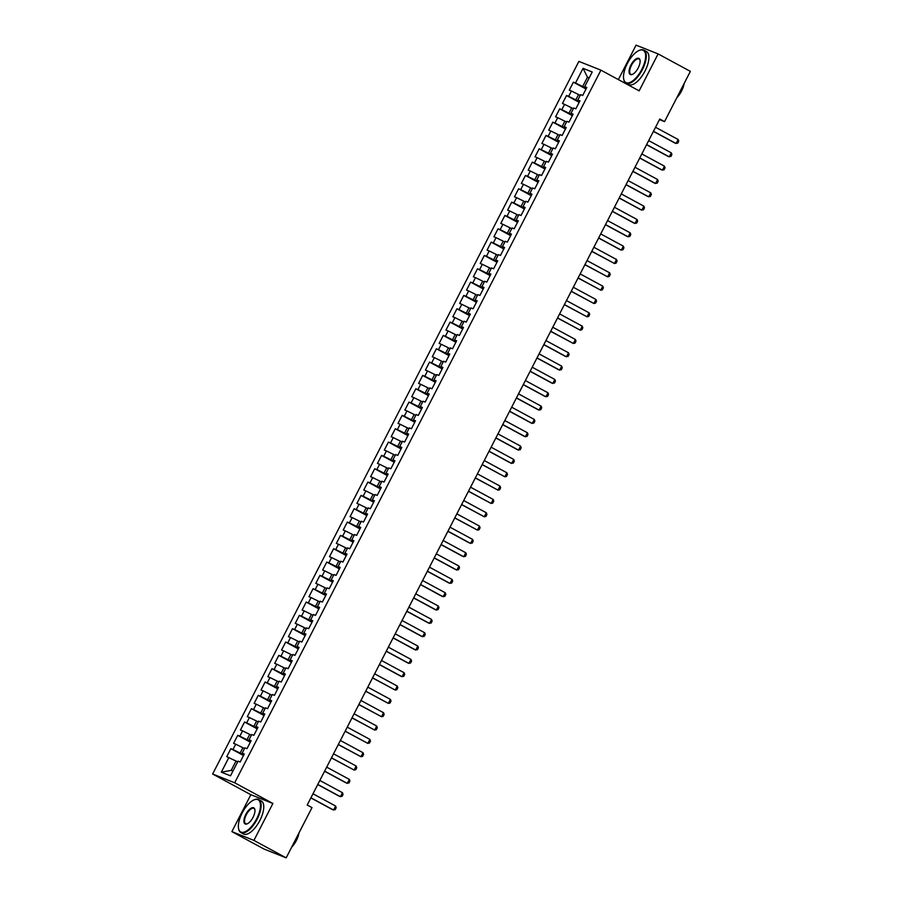 <?xml version="1.0" encoding="UTF-8"?>
<svg xmlns="http://www.w3.org/2000/svg" width="903" height="903" viewBox="0 0 903 903"><rect width="100%" height="100%" fill="white"/><g stroke="black" fill="none" stroke-linecap="round" stroke-linejoin="round"><path stroke-width="1.35" d="M231.879 831.629L253.924 840.4L272.898 803.467L250.853 794.708L231.879 831.629L264.127 849.091L286.172 857.85L311.998 807.598L307.223 805.013L659.766 119.038L664.54 121.623L690.366 71.371L658.118 53.909L636.073 45.15L618.374 79.599M250.853 794.708L212.634 774.018L578.879 61.393L600.924 70.152L234.678 782.788L212.634 774.018M589.095 78.087L587.469 77.207L583.045 68.346L575.516 83.008L573.394 82.173L569.285 90.165L571.407 91.011L568.664 96.339L566.553 95.504L562.434 103.495L564.556 104.342L561.813 109.669L559.702 108.834L555.582 116.826L557.704 117.672L554.961 123L552.85 122.165L548.731 130.156L550.853 131.003L548.11 136.33L545.999 135.484L541.89 143.487L544.001 144.333L541.258 149.661L539.147 148.814L535.039 156.817L537.15 157.664L534.407 162.992L532.296 162.145L528.187 170.148L530.298 170.994L527.555 176.322L525.444 175.475L521.336 183.478L523.447 184.314L520.704 189.653L518.593 188.806L514.484 196.809L516.595 197.644L513.852 202.983L511.741 202.137L507.633 210.139L509.743 210.975L507.001 216.314L504.89 215.467L500.781 223.47L502.892 224.305L500.16 229.644L498.038 228.798L493.93 236.8L496.04 237.636L493.309 242.975L491.187 242.128L487.078 250.131L489.189 250.966L486.457 256.305L484.335 255.459L480.227 263.462L482.349 264.297L479.606 269.636L477.484 268.789L473.375 276.792L475.497 277.627L472.754 282.966L470.632 282.12L466.524 290.123L468.646 290.958L465.903 296.297L463.781 295.45L459.672 303.453L461.794 304.288L459.051 309.627L456.941 308.781L452.821 316.784L454.943 317.619L452.2 322.958L450.089 322.111L445.969 330.114L448.091 330.949L445.348 336.288L443.238 335.442L439.129 343.445L441.24 344.28L438.497 349.619L436.386 348.772L432.277 356.775L434.388 357.611L431.645 362.938L429.535 362.103L425.426 370.106L427.537 370.941L424.794 376.269L422.683 375.434L418.574 383.436L420.685 384.272L417.942 389.599L415.831 388.764L411.723 396.767L413.834 397.602L411.091 402.93L408.98 402.095L404.871 410.086L406.982 410.933L404.239 416.26L402.128 415.425L398.02 423.417L400.131 424.263L397.399 429.591L395.277 428.756L391.168 436.747L393.279 437.594L390.547 442.921L388.425 442.086L384.317 450.078L386.428 450.924L383.696 456.252L381.574 455.417L377.465 463.408L379.576 464.255L376.844 469.583L374.722 468.747L370.614 476.739L372.736 477.585L369.993 482.913L367.871 482.078L363.762 490.069L365.884 490.916L363.141 496.244L361.019 495.408L356.911 503.4L359.033 504.246L356.29 509.574L354.179 508.739L350.059 516.73L352.181 517.577L349.438 522.905L347.328 522.069L343.208 530.061L345.33 530.908L342.587 536.235L340.476 535.4L336.356 543.392L338.478 544.238L335.735 549.566L333.625 548.731L329.516 556.722L331.627 557.569L328.884 562.896L326.773 562.061L322.664 570.053L324.775 570.899L322.032 576.227L319.922 575.392L315.813 583.383L317.924 584.23L315.181 589.557L313.07 588.711L308.961 596.714L311.072 597.56L308.329 602.888L306.219 602.041L302.11 610.044L304.221 610.891L301.478 616.218L299.367 615.372L295.258 623.375L297.369 624.221L294.626 629.549L292.516 628.702L288.407 636.705L290.518 637.541L287.786 642.88L285.664 642.033L281.555 650.036L283.666 650.871L280.935 656.21L278.813 655.364L274.704 663.366L276.815 664.202L274.083 669.541L271.961 668.694L267.852 676.697L269.963 677.532L267.232 682.871L265.11 682.025L261.001 690.027L263.123 690.863L260.38 696.202L258.258 695.355L254.149 703.358L256.271 704.193L253.529 709.532L251.406 708.686L247.298 716.689L249.42 717.524L246.677 722.863L244.566 722.016L240.446 730.019L242.568 730.854L239.826 736.193L237.715 735.347L233.595 743.35L235.717 744.185L232.974 749.524L230.863 748.677L226.743 756.68L236.022 761.048L231.224 770.383L232.951 771.072M583.045 68.346L592.221 71.992L584.692 86.654L586.578 87.952M231.224 770.383L221.325 772.178L230.502 775.824L238.042 761.161L240.153 762.008L244.261 754.005L242.151 753.17L244.894 747.831L247.004 748.677L251.113 740.674L249.002 739.839L251.745 734.5L253.856 735.347L257.965 727.344L255.854 726.509L258.597 721.17L260.707 722.016L264.816 714.013L262.705 713.178L265.448 707.85L267.559 708.686L271.668 700.683L269.557 699.848L272.288 694.52L274.41 695.355L278.519 687.352L276.408 686.517L279.14 681.189L281.262 682.025L285.371 674.022L283.26 673.186L285.991 667.859L288.113 668.694L292.222 660.703L290.1 659.856L292.843 654.528L294.965 655.364L299.074 647.372L296.952 646.525L299.694 641.198L301.816 642.033L305.925 634.041L303.803 633.195L306.546 627.867L308.668 628.702L312.777 620.711L310.655 619.864L313.397 614.537L315.508 615.372L319.628 607.38L317.506 606.534L320.249 601.206L322.36 602.041L326.48 594.05L324.358 593.203L327.1 587.876L329.211 588.711L333.32 580.719L331.209 579.873L333.952 574.545L336.063 575.38L340.171 567.389L338.061 566.542L340.803 561.214L342.914 562.05L347.023 554.058L344.912 553.212L347.655 547.884L349.766 548.719L353.874 540.728L351.764 539.881L354.507 534.553L356.617 535.389L360.726 527.397L358.615 526.551L361.358 521.223L363.469 522.058L367.577 514.067L365.467 513.22L368.21 507.892L370.32 508.728L374.429 500.736L372.318 499.89L375.05 494.562L377.172 495.397L381.28 487.406L379.17 486.559L381.901 481.231L384.023 482.078L388.132 474.075L386.021 473.228L388.753 467.901L390.875 468.747L394.983 460.744L392.873 459.898L395.604 454.57L397.726 455.417L401.835 447.414L399.713 446.567L402.456 441.24L404.578 442.086L408.687 434.083L406.564 433.248L409.307 427.909L411.429 428.756L415.538 420.753L413.416 419.918L416.159 414.579L418.27 415.425L422.39 407.422L420.267 406.587L423.01 401.248L425.121 402.095L429.241 394.092L427.119 393.256L429.862 387.918L431.973 388.764L436.093 380.761L433.971 379.926L436.713 374.587L438.824 375.434L442.933 367.431L440.822 366.595L443.565 361.256L445.676 362.103L449.784 354.1L447.674 353.265L450.416 347.926L452.527 348.772L456.636 340.77L454.525 339.934L457.268 334.595L459.379 335.442L463.487 327.439L461.377 326.604L464.119 321.265L466.23 322.111L470.339 314.109L468.228 313.273L470.971 307.934L473.082 308.781L477.19 300.778L475.08 299.943L477.822 294.604L479.933 295.45L484.042 287.447L481.931 286.612L484.663 281.273L486.785 282.12L490.893 274.117L488.783 273.282L491.514 267.943L493.636 268.789L497.745 260.786L495.634 259.951L498.366 254.623L500.488 255.459L504.596 247.456L502.486 246.621L505.217 241.293L507.339 242.128L511.448 234.125L509.326 233.29L512.069 227.962L514.191 228.798L518.299 220.795L516.177 219.96L518.92 214.632L521.042 215.467L525.151 207.476L523.029 206.629L525.772 201.301L527.883 202.137L532.002 194.145L529.88 193.298L532.623 187.971L534.734 188.806L538.854 180.814L536.732 179.968L539.475 174.64L541.586 175.475L545.705 167.484L543.583 166.637L546.326 161.31L548.437 162.145L552.546 154.153L550.435 153.307L553.178 147.979L555.289 148.814L559.397 140.823L557.286 139.976L560.029 134.649L562.14 135.484L566.249 127.492L564.138 126.646L566.881 121.318L568.992 122.153L573.1 114.162L570.989 113.315L573.732 107.988L575.843 108.823L579.952 100.831L577.841 99.985L580.584 94.657L582.695 95.492L586.803 87.501L584.692 86.654M221.325 772.178L228.865 757.515M243.754 755.01L240.13 753.057L242.873 747.718L244.499 748.598M232.974 749.524L240.13 753.057M235.717 744.185L242.873 747.718M250.605 741.679L246.982 739.726L249.725 734.387L251.35 735.268M239.826 736.193L246.982 739.726M242.568 730.854L249.725 734.387M242.151 753.17L244.036 754.456M257.457 728.349L253.833 726.396L256.576 721.057L258.202 721.937M246.677 722.863L253.833 726.396M249.42 717.524L256.576 721.057M249.002 739.839L250.887 741.126M264.308 715.018L260.685 713.065L263.428 707.726L265.053 708.607M253.529 709.532L260.685 713.065M256.271 704.193L263.428 707.726M255.854 726.509L257.739 727.795M271.148 701.687L267.536 699.735L270.279 694.396L271.905 695.276M260.38 696.202L267.536 699.735M263.123 690.863L270.279 694.396M262.705 713.178L264.59 714.465M278 688.357L274.388 686.404L277.131 681.065L278.756 681.946M267.232 682.871L274.388 686.404M269.963 677.532L277.131 681.065M269.557 699.848L271.442 701.134M284.851 675.026L281.239 673.074L283.982 667.735L285.608 668.615M274.083 669.541L281.239 673.074M276.815 664.202L283.982 667.735M276.408 686.517L278.293 687.804M291.703 661.696L288.091 659.743L290.834 654.404L292.448 655.285M280.935 656.21L288.091 659.743M283.666 650.871L290.834 654.404M283.26 673.186L285.145 674.473M298.554 648.365L294.942 646.413L297.685 641.085L299.299 641.954M287.786 642.88L294.942 646.413M290.518 637.541L297.685 641.085M290.1 659.856L291.985 661.143M305.406 635.035L301.794 633.082L304.537 627.754L306.151 628.623M294.626 629.549L301.794 633.082M297.369 624.221L304.537 627.754M296.952 646.525L298.837 647.812M312.257 621.704L308.645 619.751L311.388 614.424L313.002 615.293M301.478 616.218L308.645 619.751M304.221 610.891L311.388 614.424M303.803 633.195L305.688 634.482M319.109 608.374L315.497 606.421L318.24 601.093L319.854 601.962M308.329 602.888L315.497 606.421M311.072 597.56L318.24 601.093M310.655 619.864L312.54 621.151M325.96 595.043L322.348 593.09L325.08 587.763L326.705 588.632M315.181 589.557L322.348 593.09M317.924 584.23L325.08 587.763M317.506 606.534L319.391 607.821M332.812 581.713L329.2 579.76L331.932 574.432L333.557 575.301M322.032 576.227L329.2 579.76M324.775 570.899L331.932 574.432M324.358 593.203L326.243 594.49M339.663 568.382L336.051 566.429L338.783 561.102L340.408 561.971M328.884 562.896L336.051 566.429M331.627 557.569L338.783 561.102M331.209 579.873L333.094 581.16M346.515 555.052L342.892 553.099L345.635 547.771L347.26 548.64M335.735 549.566L342.892 553.099M338.478 544.238L345.635 547.771M338.061 566.542L339.946 567.829M353.366 541.721L349.743 539.768L352.486 534.441L354.111 535.321M342.587 536.235L349.743 539.768M345.33 530.908L352.486 534.441M344.912 553.212L346.797 554.498M360.218 528.39L356.595 526.438L359.338 521.11L360.963 521.99M349.438 522.905L356.595 526.438M352.181 517.577L359.338 521.11M351.764 539.881L353.649 541.179M367.069 515.071L363.446 513.107L366.189 507.779L367.814 508.66M356.29 509.574L363.446 513.107M359.033 504.246L366.189 507.779M358.615 526.551L360.5 527.849M373.921 501.741L370.298 499.777L373.041 494.449L374.666 495.329M363.141 496.244L370.298 499.777M365.884 490.916L373.041 494.449M365.467 513.22L367.352 514.518M380.761 488.41L377.149 486.446L379.892 481.118L381.517 481.999M369.993 482.913L377.149 486.446M372.736 477.585L379.892 481.118M372.318 499.89L374.203 501.188M387.613 475.08L384.001 473.116L386.744 467.788L388.369 468.668M376.844 469.583L384.001 473.116M379.576 464.255L386.744 467.788M379.17 486.559L381.055 487.857M394.464 461.749L390.852 459.785L393.595 454.457L395.221 455.338M383.696 456.252L390.852 459.785M386.428 450.924L393.595 454.457M386.021 473.228L387.906 474.526M401.316 448.419L397.704 446.454L400.447 441.127L402.061 442.007M390.547 442.921L397.704 446.454M393.279 437.594L400.447 441.127M392.873 459.898L394.746 461.196M408.167 435.088L404.555 433.124L407.298 427.796L408.912 428.677M397.399 429.591L404.555 433.124M400.131 424.263L407.298 427.796M399.713 446.567L401.598 447.865M415.019 421.757L411.407 419.793L414.15 414.466L415.764 415.346M404.239 416.26L411.407 419.793M406.982 410.933L414.15 414.466M406.564 433.248L408.449 434.535M421.87 408.427L418.258 406.463L421.001 401.135L422.615 402.016M411.091 402.93L418.258 406.463M413.834 397.602L421.001 401.135M413.416 419.918L415.301 421.204M428.722 395.096L425.11 393.132L427.841 387.805L429.467 388.685M417.942 389.599L425.11 393.132M420.685 384.272L427.841 387.805M420.267 406.587L422.152 407.874M435.573 381.766L431.961 379.802L434.693 374.474L436.318 375.355M424.794 376.269L431.961 379.802M427.537 370.941L434.693 374.474M427.119 393.256L429.004 394.543M442.425 368.435L438.813 366.483L441.544 361.144L443.17 362.024M431.645 362.938L438.813 366.483M434.388 357.611L441.544 361.144M433.971 379.926L435.856 381.213M449.276 355.105L445.664 353.152L448.396 347.813L450.021 348.693M438.497 349.619L445.664 353.152M441.24 344.28L448.396 347.813M440.822 366.595L442.707 367.882M456.128 341.774L452.505 339.821L455.247 334.482L456.873 335.363M445.348 336.288L452.505 339.821M448.091 330.949L455.247 334.482M447.674 353.265L449.559 354.552M462.979 328.444L459.356 326.491L462.099 321.152L463.724 322.032M452.2 322.958L459.356 326.491M454.943 317.619L462.099 321.152M454.525 339.934L456.41 341.221M469.831 315.113L466.208 313.16L468.95 307.821L470.576 308.702M459.051 309.627L466.208 313.16M461.794 304.288L468.95 307.821M461.377 326.604L463.262 327.891M476.682 301.783L473.059 299.83L475.802 294.491L477.427 295.371M465.903 296.297L473.059 299.83M468.646 290.958L475.802 294.491M468.228 313.273L470.113 314.56M483.534 288.452L479.911 286.499L482.654 281.16L484.279 282.041M472.754 282.966L479.911 286.499M475.497 277.627L482.654 281.16M475.08 299.943L476.965 301.23M490.374 275.122L486.762 273.169L489.505 267.83L491.13 268.71M479.606 269.636L486.762 273.169M482.349 264.297L489.505 267.83M481.931 286.612L483.816 287.899M497.226 261.791L493.614 259.838L496.357 254.499L497.982 255.38M486.457 256.305L493.614 259.838M489.189 250.966L496.357 254.499M488.783 273.282L490.668 274.568M504.077 248.46L500.465 246.508L503.208 241.169L504.833 242.049M493.309 242.975L500.465 246.508M496.04 237.636L503.208 241.169M495.634 259.951L497.519 261.238M510.929 235.13L507.317 233.177L510.06 227.838L511.674 228.719M500.16 229.644L507.317 233.177M502.892 224.305L510.06 227.838M502.486 246.621L504.359 247.907M517.78 221.799L514.168 219.847L516.911 214.508L518.525 215.388M507.001 216.314L514.168 219.847M509.743 210.975L516.911 214.508M509.326 233.29L511.211 234.577M524.632 208.469L521.02 206.516L523.763 201.177L525.377 202.058M513.852 202.983L521.02 206.516M516.595 197.644L523.763 201.177M516.177 219.96L518.062 221.246M531.483 195.138L527.871 193.186L530.614 187.858L532.228 188.727M520.704 189.653L527.871 193.186M523.447 184.314L530.614 187.858M523.029 206.629L524.914 207.916M538.335 181.808L534.723 179.855L537.454 174.527L539.08 175.396M527.555 176.322L534.723 179.855M530.298 170.994L537.454 174.527M529.88 193.298L531.765 194.585M545.186 168.477L541.574 166.524L544.306 161.197L545.931 162.066M534.407 162.992L541.574 166.524M537.15 157.664L544.306 161.197M536.732 179.968L538.617 181.255M552.038 155.147L548.426 153.194L551.157 147.866L552.783 148.735M541.258 149.661L548.426 153.194M544.001 144.333L551.157 147.866M543.583 166.637L545.468 167.924M558.889 141.816L555.277 139.863L558.009 134.536L559.634 135.405M548.11 136.33L555.277 139.863M550.853 131.003L558.009 134.536M550.435 153.307L552.32 154.594M565.741 128.486L562.117 126.533L564.86 121.205L566.486 122.074M554.961 123L562.117 126.533M557.704 117.672L564.86 121.205M557.286 139.976L559.171 141.263M572.592 115.155L568.969 113.202L571.712 107.875L573.337 108.744M561.813 109.669L568.969 113.202M564.556 104.342L571.712 107.875M564.138 126.646L566.023 127.933M579.444 101.825L575.821 99.872L578.563 94.544L580.189 95.413M568.664 96.339L575.821 99.872M571.407 91.011L578.563 94.544M570.989 113.315L572.874 114.602M586.295 88.494L582.672 86.541L587.469 77.207L589.196 77.895M575.516 83.008L582.672 86.541M577.841 99.985L579.726 101.271M253.924 840.4L286.172 857.85M600.924 70.152L639.143 90.842L658.118 53.909M272.898 803.467L234.678 782.788M659.472 119.602L664.54 121.623M237.647 761.929L236.022 761.048M573.394 82.173L586.036 89.002M566.553 95.504L579.184 102.332M559.702 108.834L572.333 115.663M552.85 122.165L565.481 128.994M545.999 135.484L558.63 142.324M539.147 148.814L551.778 155.655M532.296 162.145L544.927 168.985M525.444 175.475L538.075 182.316M518.593 188.806L531.224 195.646M511.741 202.137L524.372 208.977M504.89 215.467L517.521 222.307M498.038 228.798L510.669 235.638M491.187 242.128L503.818 248.968M484.335 255.459L496.966 262.299M477.484 268.789L490.115 275.629M470.632 282.12L483.263 288.96M463.781 295.45L476.423 302.291M456.941 308.781L469.571 315.621M450.089 322.111L462.72 328.952M443.238 335.442L455.868 342.282M436.386 348.772L449.017 355.613M429.535 362.103L442.165 368.943M422.683 375.434L435.314 382.274M415.831 388.764L428.462 395.604M408.98 402.095L421.611 408.935M402.128 415.425L414.759 422.265M395.277 428.756L407.908 435.585M388.425 442.086L401.056 448.915M381.574 455.417L394.205 462.246M374.722 468.747L387.353 475.576M367.871 482.078L380.502 488.907M361.019 495.408L373.661 502.237M354.179 508.739L366.81 515.568M347.328 522.069L359.958 528.898M340.476 535.4L353.107 542.229M333.625 548.731L346.255 555.559M326.773 562.061L339.404 568.89M319.922 575.392L332.552 582.221M313.07 588.711L325.701 595.551M306.219 602.041L318.849 608.882M299.367 615.372L311.998 622.212M292.516 628.702L305.146 635.543M285.664 642.033L298.295 648.873M278.813 655.364L291.443 662.204M271.961 668.694L284.592 675.534M265.11 682.025L277.74 688.865M258.258 695.355L270.889 702.195M251.406 708.686L264.048 715.526M244.566 722.016L257.197 728.856M237.715 735.347L250.345 742.187M230.863 748.677L243.494 755.518M655.533 127.278L678.164 139.525L678.751 141.184L677.724 143.193L675.026 143.103L653.411 131.398M678.164 139.525L676.099 143.521L653.467 131.274M648.681 140.608L671.313 152.855L671.9 154.515L670.873 156.512L668.175 156.433L646.559 144.728M671.313 152.855L669.247 156.851L646.616 144.604M641.83 153.939L664.461 166.186L665.048 167.845L664.021 169.843L661.335 169.764L639.708 158.059M664.461 166.186L662.407 170.182L639.775 157.935M627.314 63.56A18.308 7.777 -61.6 0 0 623.68 78.922A18.308 7.777 -61.6 0 0 630.904 82.015A18.308 7.777 -61.6 0 0 641.852 69.339A18.308 7.777 -61.6 0 0 639.064 50.489A18.308 7.777 -61.6 0 0 627.314 63.56M639.301 50.399A18.749 7.969 118.4 0 1 639.538 50.297A18.749 7.969 118.4 0 1 643.873 50.15A18.749 7.969 118.4 0 1 642.394 69.599A18.749 7.969 118.4 0 1 626.016 83.132A18.749 7.969 118.4 0 1 623.77 79.419A18.749 7.969 118.4 0 1 623.736 79.171M630.949 65.005A9.154 3.894 118.4 0 1 636.434 58.661A9.154 3.894 118.4 0 1 640.035 60.208A9.154 3.894 118.4 0 1 638.218 67.894A9.154 3.894 118.4 0 1 632.348 74.418A9.154 3.894 118.4 0 1 630.949 65.005M640.08 60.467A8.703 3.702 -61.6 0 0 639.087 58.988A8.703 3.702 -61.6 0 0 631.49 65.264A8.703 3.702 -61.6 0 0 630.802 74.294A8.703 3.702 -61.6 0 0 632.585 74.317M682.724 86.237A18.749 7.969 118.4 0 1 680.851 90.413A18.749 7.969 118.4 0 1 678.525 94.42M684.135 83.494A13.5 5.734 118.4 0 1 681.517 91.068A13.5 5.734 118.4 0 1 676.776 97.806M643.873 50.15L646.503 51.573A18.749 7.969 118.4 0 1 645.024 71.021A18.749 7.969 118.4 0 1 628.646 84.555L626.016 83.132M242.162 812.982A18.308 7.777 -61.6 0 0 238.527 828.344A18.308 7.777 -61.6 0 0 245.751 831.437A18.308 7.777 -61.6 0 0 256.7 818.761A18.308 7.777 -61.6 0 0 253.912 799.923A18.308 7.777 -61.6 0 0 242.162 812.982M254.149 799.821A18.749 7.969 118.4 0 1 254.386 799.719A18.749 7.969 118.4 0 1 258.721 799.573A18.749 7.969 118.4 0 1 257.242 819.021A18.749 7.969 118.4 0 1 240.864 832.555A18.749 7.969 118.4 0 1 238.618 828.841A18.749 7.969 118.4 0 1 238.584 828.593M245.797 814.427A9.154 3.894 118.4 0 1 251.282 808.083A9.154 3.894 118.4 0 1 254.883 809.63A9.154 3.894 118.4 0 1 253.066 817.317A9.154 3.894 118.4 0 1 247.196 823.841A9.154 3.894 118.4 0 1 245.797 814.427M254.928 809.889A8.703 3.702 -61.6 0 0 253.935 808.411A8.703 3.702 -61.6 0 0 246.338 814.687A8.703 3.702 -61.6 0 0 245.65 823.717A8.703 3.702 -61.6 0 0 247.433 823.739M297.572 835.659A18.749 7.969 118.4 0 1 295.699 839.835A18.749 7.969 118.4 0 1 293.373 843.842M298.983 832.916A13.5 5.734 118.4 0 1 296.365 840.501A13.5 5.734 118.4 0 1 291.624 847.228M258.721 799.573L261.351 800.995A18.749 7.969 118.4 0 1 259.872 820.443A18.749 7.969 118.4 0 1 243.494 833.977L240.864 832.555M634.978 167.269L657.61 179.516L658.197 181.176L657.17 183.174L654.483 183.095L632.856 171.389M657.61 179.516L655.555 183.512L632.924 171.265M628.127 180.6L650.758 192.847L651.345 194.506L650.318 196.504L647.632 196.414L626.005 184.72M650.758 192.847L648.704 196.843L626.072 184.596M621.275 193.931L643.907 206.177L644.494 207.837L643.467 209.835L640.78 209.744L619.153 198.05M643.907 206.177L641.852 210.173L619.221 197.926M614.424 207.261L637.055 219.508L637.642 221.167L636.615 223.165L633.929 223.075L612.302 211.381M637.055 219.508L635.001 223.504L612.369 211.257M607.572 220.592L630.204 232.839L630.791 234.498L629.763 236.496L627.077 236.405L605.45 224.712M630.204 232.839L628.149 236.834L605.518 224.587M600.721 233.922L623.352 246.169L623.939 247.828L622.912 249.826L620.226 249.736L598.599 238.042M623.352 246.169L621.298 250.165L598.666 237.918M593.869 247.253L616.501 259.5L617.099 261.159L616.06 263.157L614.446 263.495L591.758 251.373M616.501 259.5L614.446 263.495L591.815 251.248M587.018 260.583L609.649 272.83L610.247 274.489L609.22 276.487L607.595 276.826L584.907 264.703M609.649 272.83L607.595 276.826L584.963 264.579M580.166 273.914L602.798 286.161L603.396 287.82L602.369 289.818L600.743 290.156L578.055 278.034M602.798 286.161L600.743 290.156L578.112 277.91M573.315 287.244L595.946 299.491L596.544 301.15L595.517 303.148L593.892 303.487L571.204 291.364M595.946 299.491L593.892 303.487L571.26 291.24M566.463 300.575L589.095 312.822L589.693 314.481L588.666 316.479L587.04 316.818L564.352 304.695M589.095 312.822L587.04 316.818L564.409 304.571M559.612 313.905L582.243 326.152L582.841 327.812L581.814 329.809L580.189 330.148L557.501 318.025M582.243 326.152L580.189 330.148L557.557 317.901M552.76 327.236L575.392 339.483L575.99 341.142L574.963 343.14L573.337 343.479L550.649 331.345M575.392 339.483L573.337 343.479L550.706 331.232M545.92 340.555L568.551 352.813L569.138 354.473L568.111 356.471L565.413 356.38L543.798 344.675M568.551 352.813L566.486 356.809L543.854 344.562M539.068 353.886L561.7 366.144L562.287 367.803L561.26 369.801L558.562 369.711L536.946 358.006M561.7 366.144L559.646 370.14L537.014 357.893M532.217 367.216L554.848 379.474L555.435 381.134L554.408 383.132L551.722 383.041L530.095 371.336M554.848 379.474L552.794 383.47L530.163 371.223M525.365 380.547L547.997 392.805L548.584 394.464L547.557 396.462L544.87 396.372L523.243 384.667M547.997 392.805L545.943 396.801L523.311 384.554M518.514 393.877L541.145 406.136L541.732 407.795L540.705 409.793L538.019 409.702L516.392 397.997M541.145 406.136L539.091 410.131L516.46 397.884M511.662 407.208L534.294 419.455L534.881 421.125L533.854 423.123L531.167 423.033L509.54 411.328M534.294 419.455L532.239 423.462L509.608 411.215M504.811 420.538L527.442 432.785L528.029 434.456L527.002 436.454L524.316 436.363L502.689 424.658M527.442 432.785L525.388 436.792L502.757 424.545M497.959 433.869L520.591 446.116L521.178 447.786L520.151 449.784L517.464 449.694L495.837 437.989M520.591 446.116L518.536 450.123L495.905 437.876M491.108 447.199L513.739 459.446L514.326 461.117L513.299 463.115L510.613 463.025L488.986 451.319M513.739 459.446L511.685 463.453L489.054 451.207M484.256 460.53L506.888 472.777L507.486 474.447L506.459 476.445L504.833 476.784L482.146 464.65M506.888 472.777L504.833 476.784L482.202 464.537M477.405 473.861L500.036 486.107L500.634 487.778L499.607 489.776L497.982 490.115L475.294 477.98M500.036 486.107L497.982 490.115L475.35 477.856M470.553 487.191L493.185 499.438L493.783 501.109L492.756 503.106L491.13 503.445L468.443 491.311M493.185 499.438L491.13 503.445L468.499 491.187M463.702 500.522L486.333 512.769L486.931 514.439L485.904 516.437L484.279 516.776L461.591 504.642M486.333 512.769L484.279 516.776L461.647 504.517M456.85 513.852L479.482 526.099L480.08 527.77L479.053 529.768L477.427 530.106L454.74 517.972M479.482 526.099L477.427 530.106L454.796 517.848M449.999 527.183L472.63 539.43L473.228 541.089L472.201 543.098L469.504 543.008L447.888 531.303M472.63 539.43L470.576 543.437L447.944 531.178M443.147 540.513L465.779 552.76L466.377 554.419L465.35 556.429L462.652 556.338L441.036 544.633M465.779 552.76L463.724 556.756L441.093 544.509M436.307 553.844L458.938 566.091L459.525 567.75L458.498 569.759L455.801 569.669L434.185 557.964M458.938 566.091L456.873 570.086L434.241 557.84M429.456 567.174L452.087 579.421L452.674 581.08L451.647 583.09L448.96 582.999L427.333 571.294M452.087 579.421L450.033 583.417L427.401 571.17M422.604 580.505L445.235 592.752L445.822 594.411L444.795 596.42L442.109 596.33L420.482 584.625M445.235 592.752L443.181 596.748L420.55 584.501M415.752 593.835L438.384 606.082L438.971 607.742L437.944 609.739L435.257 609.66L413.63 597.955M438.384 606.082L436.33 610.078L413.698 597.831M408.901 607.166L431.532 619.413L432.119 621.072L431.092 623.07L428.406 622.991L406.779 611.286M431.532 619.413L429.478 623.409L406.847 611.162M402.049 620.496L424.681 632.743L425.268 634.403L424.241 636.401L421.554 636.322L399.927 624.616M424.681 632.743L422.627 636.739L399.995 624.492M395.198 633.827L417.829 646.074L418.416 647.733L417.389 649.731L414.703 649.641L393.076 637.947M417.829 646.074L415.775 650.07L393.144 637.823M388.346 647.158L410.978 659.404L411.565 661.064L410.538 663.062L407.851 662.971L386.224 651.277M410.978 659.404L408.924 663.4L386.292 651.153M381.495 660.488L404.126 672.735L404.713 674.394L403.686 676.392L401 676.302L379.373 664.608M404.126 672.735L402.072 676.731L379.441 664.484M374.643 673.819L397.275 686.066L397.873 687.725L396.846 689.723L395.221 690.061L372.533 677.939M397.275 686.066L395.221 690.061L372.589 677.814M367.792 687.149L390.423 699.396L391.022 701.055L389.994 703.053L388.369 703.392L365.681 691.269M390.423 699.396L388.369 703.392L365.738 691.145M360.94 700.48L383.572 712.727L384.17 714.386L383.143 716.384L381.517 716.722L358.83 704.6M383.572 712.727L381.517 716.722L358.886 704.475M354.089 713.81L376.72 726.057L377.319 727.716L376.291 729.714L374.666 730.053L351.978 717.93M376.72 726.057L374.666 730.053L352.035 717.806M347.237 727.141L369.869 739.388L370.467 741.047L369.44 743.045L367.814 743.383L345.127 731.261M369.869 739.388L367.814 743.383L345.183 731.137M340.386 740.471L363.017 752.718L363.616 754.377L362.588 756.375L360.963 756.714L338.275 744.591M363.017 752.718L360.963 756.714L338.332 744.467M333.534 753.802L356.166 766.049L356.764 767.708L355.737 769.706L354.111 770.045L331.424 757.922M356.166 766.049L354.111 770.045L331.48 757.798M326.694 767.132L349.326 779.379L349.912 781.039L348.885 783.036L346.188 782.946L324.572 771.252M349.326 779.379L347.26 783.375L324.629 771.128M319.843 780.463L342.474 792.71L343.061 794.369L342.034 796.367L339.347 796.277L317.721 784.572M342.474 792.71L340.42 796.706L317.788 784.459M312.991 793.782L335.623 806.04L336.209 807.7L335.182 809.698L332.496 809.607L310.869 797.902M335.623 806.04L333.568 810.036L310.937 797.789"/></g></svg>
